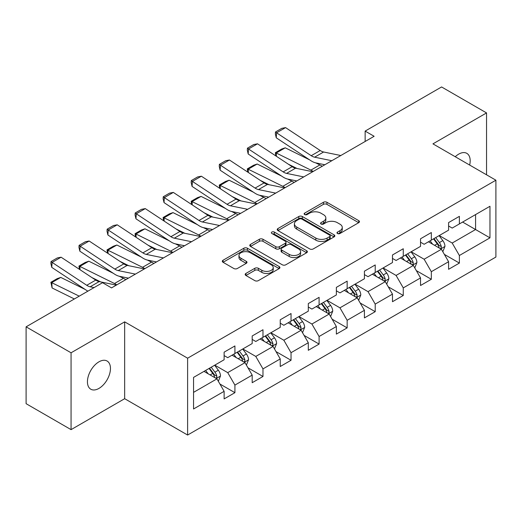 <?xml version="1.0" encoding="UTF-8"?>
<svg xmlns="http://www.w3.org/2000/svg" width="522" height="522" viewBox="0 0 522 522"><rect width="100%" height="100%" fill="white"/><g stroke="black" fill="none" stroke-linecap="round" stroke-linejoin="round"><path stroke-width="0.78" d="M337.493 233.51A1.749 1.011 0 0 0 339.966 233.51L358.725 222.679A2.499 1.442 0 0 0 359.456 221.661A2.499 1.442 0 0 0 358.725 220.643L326.942 202.295A2.499 1.442 0 0 0 323.412 202.295L304.652 213.126A1.749 1.011 0 0 0 304.143 213.837A1.749 1.011 0 0 0 304.652 214.555A1.749 1.011 0 0 0 307.125 214.555L309.553 213.152A7.987 4.613 0 0 1 320.854 213.152L323.503 214.679A7.987 4.613 0 0 1 325.839 217.942A7.987 4.613 0 0 1 323.503 221.204L321.076 222.607A1.749 1.011 0 0 0 320.56 223.318A1.749 1.011 0 0 0 321.076 224.029A1.749 1.011 0 0 0 323.542 224.029L325.969 222.633A7.987 4.613 0 0 1 337.271 222.633L339.92 224.16A7.987 4.613 0 0 1 342.262 227.422A7.987 4.613 0 0 1 339.92 230.685L337.493 232.081A1.749 1.011 0 0 0 336.977 232.799A1.749 1.011 0 0 0 337.493 233.51L337.493 232.081M98.945 388.414A16.28 9.396 120 0 0 109.581 374.072A16.28 9.396 120 0 0 107.082 361.022A16.28 9.396 120 0 0 98.945 361.831A16.28 9.396 120 0 0 88.309 376.179A16.28 9.396 120 0 0 90.802 389.223A16.28 9.396 120 0 0 98.945 388.414M469.656 165.056A16.28 9.396 120 0 0 466.805 153.338A16.28 9.396 120 0 0 458.668 154.147A16.28 9.396 120 0 0 455.236 156.73M245.908 273.443A2.499 1.442 0 0 0 245.177 274.461A2.499 1.442 0 0 0 245.908 275.479L254.821 280.627A2.499 1.442 0 0 0 258.357 280.627L279.185 268.602A2.499 1.442 0 0 0 279.916 267.584A2.499 1.442 0 0 0 279.185 266.559L247.408 248.218A2.499 1.442 0 0 0 243.878 248.218L223.044 260.243A2.499 1.442 0 0 0 222.313 261.261A2.499 1.442 0 0 0 223.044 262.279L233.817 268.497A2.499 1.442 0 0 0 237.347 268.497L246.26 263.349A2.499 1.442 0 0 0 246.991 262.331A2.499 1.442 0 0 0 246.26 261.313L240.923 258.227A6.682 3.856 0 0 1 238.965 255.499A6.682 3.856 0 0 1 243.089 251.937A6.682 3.856 0 0 1 250.364 252.778L271.29 264.856A6.682 3.856 0 0 1 273.241 267.584A6.682 3.856 0 0 1 269.117 271.146A6.682 3.856 0 0 1 261.842 270.305L258.357 268.295A2.499 1.442 0 0 0 254.821 268.295L245.908 273.443L245.908 275.479M124.667 321.852L71.064 352.794L26.1 326.837L26.1 403.682L71.064 429.639L124.667 398.697L187.613 435.041L187.613 358.196L124.667 321.852L124.667 398.697M486.55 174.811L486.55 112.922L432.947 143.863L495.9 180.207L187.613 358.196M486.55 112.922L441.579 86.959L365.139 131.094L365.139 141.475M26.1 326.837L102.54 282.702L111.532 287.896L374.13 136.288L365.139 131.094M309.729 248.929A2.499 1.442 0 0 0 313.259 248.929L334.093 236.903A2.499 1.442 0 0 0 334.824 235.879A2.499 1.442 0 0 0 334.093 234.861L302.316 216.513A2.499 1.442 0 0 0 298.786 216.513L277.952 228.545A2.499 1.442 0 0 0 277.221 229.563A2.499 1.442 0 0 0 277.952 230.58L309.729 248.929M272.562 233.889A1.749 1.011 0 0 1 274.331 234.137L274.331 232.062L306.642 250.71A2.499 1.442 0 0 1 307.373 251.728A2.499 1.442 0 0 1 306.642 252.752L285.808 264.778A2.499 1.442 0 0 1 282.278 264.778L250.501 246.43L250.501 244.394A2.499 1.442 0 0 0 249.77 245.412A2.499 1.442 0 0 0 250.501 246.43M250.501 244.394L259.414 239.246A2.499 1.442 0 0 1 262.944 239.246L275.831 246.684A2.499 1.442 0 0 0 279.361 246.684L285.28 243.272A2.499 1.442 0 0 0 286.01 242.254A2.499 1.442 0 0 0 285.28 241.229L271.858 233.484A1.749 1.011 0 0 1 271.349 232.773A1.749 1.011 0 0 1 272.425 231.84A1.749 1.011 0 0 1 274.331 232.062M187.613 435.041L495.9 257.052L495.9 180.207M219.899 384.003L234.92 392.674L234.92 385.092L252.185 375.122L252.185 382.704L262.977 376.473L262.977 368.891L280.242 358.921L280.242 366.503L291.035 360.271L291.035 352.696L308.306 342.726L308.306 350.308L319.099 344.076L319.099 336.494L336.364 326.524L336.364 334.106L347.156 327.875L347.156 320.293L364.421 310.322L364.421 317.905L375.214 311.673L375.214 304.098L392.479 294.127L392.479 301.709L403.271 295.478L403.271 287.896L420.536 277.926L420.536 285.508L431.329 279.277L431.329 271.694L448.594 261.724L448.594 269.306L459.386 263.075L459.386 255.499L489.962 237.843L489.962 206.275L475.575 214.581L475.575 229.536L489.962 237.843M234.92 392.674L224.127 398.906L224.127 391.324L193.551 408.974L193.551 377.406L224.127 359.756L224.127 352.174L234.92 345.942L234.92 353.524L252.185 343.554L252.185 335.972L262.977 329.741L262.977 337.323L280.242 327.353L280.242 319.777L291.035 313.546L291.035 321.121L308.306 311.158L308.306 303.576L319.099 297.344L319.099 304.926L336.364 294.956L336.364 287.374L347.156 281.143L347.156 288.725L364.421 278.755L364.421 271.179L375.214 264.948L375.214 272.523L392.479 262.559L392.479 254.977L403.271 248.746L403.271 256.328L420.536 246.358L420.536 238.776L431.329 232.544L431.329 240.127L448.594 230.156L448.594 222.581L459.386 216.349L459.386 223.925L489.962 206.275M232.042 355.182L244.994 362.659L227.722 372.63L214.777 365.152M224.127 355.599L227.722 357.674L234.92 353.524M227.722 372.63L234.92 385.092M244.994 362.659L252.185 375.122M260.1 338.987L273.052 346.464L255.787 356.428L242.834 348.957M252.185 339.398L255.787 341.479L262.977 337.323M255.787 356.428L262.977 368.891M273.052 346.464L280.242 358.921M288.157 322.785L301.109 330.263L283.844 340.233L270.892 332.755M280.242 323.203L283.844 325.278L291.035 321.121M283.844 340.233L291.035 352.696M301.109 330.263L308.306 342.726M316.215 306.584L329.167 314.061L311.902 324.031L298.949 316.554M308.306 307.001L311.902 309.076L319.099 304.926M311.902 324.031L319.099 336.494M329.167 314.061L336.364 326.524M344.279 290.389L357.224 297.866L339.959 307.83L327.007 300.359M336.364 290.8L339.959 292.881L347.156 288.725M339.959 307.83L347.156 320.293M357.224 297.866L364.421 310.322M372.336 274.187L385.282 281.665L368.017 291.635L355.064 284.157M364.421 274.605L368.017 276.68L375.214 272.523M368.017 291.635L375.214 304.098M385.282 281.665L392.479 294.127M400.394 257.985L413.346 265.463L396.074 275.433L383.128 267.956M392.479 258.403L396.074 260.478L403.271 256.328M396.074 275.433L403.271 287.896M413.346 265.463L420.536 277.926M428.451 241.79L441.403 249.268L424.138 259.232L411.186 251.761M420.536 242.201L424.138 244.283L431.329 240.127M424.138 259.232L431.329 271.694M441.403 249.268L448.594 261.724M462.623 222.059L475.575 229.536L452.196 243.037L439.243 235.559M448.594 226.006L452.196 228.081L459.386 223.925M452.196 243.037L459.386 255.499M71.064 352.794L71.064 429.639M193.551 392.361L216.937 378.861L203.985 371.383M216.937 378.861L224.127 391.324M444.372 254.403L459.386 263.075M416.308 270.605L431.329 279.277M388.251 286.806L403.271 295.478M360.193 303.008L375.214 311.673M332.136 319.203L347.156 327.875M304.078 335.405L319.099 344.076M276.021 351.606L291.035 360.271M247.963 367.801L262.977 376.473M338.191 233.758L339.92 232.76A7.987 4.613 0 0 0 342.262 229.497L342.262 227.422M325.839 217.942L325.839 220.016A7.987 4.613 0 0 1 323.503 223.279L321.774 224.277M358.686 222.698L326.942 204.37A2.499 1.442 0 0 0 323.412 204.37L305.35 214.796M334.06 236.923L302.316 218.594A2.499 1.442 0 0 0 298.786 218.594L277.985 230.6M329.682 236.596A1.749 1.011 0 0 0 330.191 235.879A1.749 1.011 0 0 0 329.682 235.168L301.788 219.064A1.749 1.011 0 0 0 299.315 219.064L296.757 220.538A7.987 4.613 0 0 0 294.415 223.801A7.987 4.613 0 0 0 296.757 227.063L315.823 238.071A7.987 4.613 0 0 0 327.118 238.071L329.682 236.596L329.682 238.671A1.749 1.011 0 0 0 330.191 237.96L330.191 235.879M294.415 223.801L294.415 225.882A7.987 4.613 0 0 0 296.757 229.138L296.757 227.063M329.682 238.671L327.118 240.153A7.987 4.613 0 0 1 315.823 240.153L296.757 229.138M250.534 246.449L259.414 241.321L259.414 239.246M286.01 242.254L286.01 244.329A2.499 1.442 0 0 1 285.28 245.347L279.361 248.766A2.499 1.442 0 0 1 275.831 248.766L262.944 241.321A2.499 1.442 0 0 0 259.414 241.321M274.331 234.137L306.61 252.772M289.208 254.41A6.682 3.856 0 0 0 296.483 255.245A6.682 3.856 0 0 0 300.607 251.682A6.682 3.856 0 0 0 298.649 248.955L291.283 244.701A2.499 1.442 0 0 0 287.752 244.701L281.834 248.113A2.499 1.442 0 0 0 281.104 249.131A2.499 1.442 0 0 0 281.834 250.149L289.208 254.41L289.208 256.485A6.682 3.856 0 0 0 296.483 257.32A6.682 3.856 0 0 0 300.607 253.757L300.607 251.682M281.104 249.131L281.104 251.206A2.499 1.442 0 0 0 281.834 252.23L281.834 250.149M289.208 256.485L281.834 252.23M273.241 267.584L273.241 269.659A6.682 3.856 0 0 1 269.117 273.221A6.682 3.856 0 0 1 261.842 272.386L258.357 270.37A2.499 1.442 0 0 0 254.821 270.37L245.94 275.499M238.965 255.499L238.965 257.581A6.682 3.856 0 0 0 240.923 260.308L240.923 258.227M246.227 263.369L240.923 260.308M279.153 268.621L247.408 250.292A2.499 1.442 0 0 0 243.878 250.292L223.077 262.298M442.826 251.728L444.959 246.338A6.74 3.889 -120 0 0 442.813 240.596L439.1 235.644M275.818 155.908L275.362 152.685L281.658 149.051L285.24 147.811L309.657 159.876M315.719 162.864L319.888 164.926A19.079 11.014 60 0 1 322.178 166.283M432.627 244.198L430.108 240.831M285.24 147.811L276.249 153.005L310.89 170.113A19.079 11.014 60 0 1 313.187 171.47M275.362 152.685L276.249 153.005L276.445 156.326M297.116 168.515L288.333 164.182M440.359 248.661L441.175 247.8L441.325 246.625A6.74 3.889 -120 0 0 439.393 242.573L435.681 237.614M433.991 238.587L438.108 244.087A3.432 1.984 60 0 1 438.734 245.131L441.325 246.625M433.521 238.861L437.234 243.82A6.74 3.889 60 0 1 439.165 247.872M331.816 160.717L314.622 157.187A12.717 7.341 60 0 1 311.216 155.7L276.569 132.803L276.249 137.795L310.89 160.691A19.079 11.014 -120 0 0 316.006 162.929L324.841 164.743M340.807 155.523L323.62 152A12.717 7.341 60 0 1 320.208 150.506L285.567 127.609L276.569 132.803L275.492 131.981L281.782 128.347L285.567 127.609M276.249 137.795L275.362 133.971L275.492 131.981M414.762 267.93L416.902 262.533A6.74 3.889 -120 0 0 414.755 256.798L411.042 251.839M247.761 172.11L247.304 168.887L253.594 165.252L257.183 164.012L281.599 176.071M287.661 179.066L291.824 181.121A19.079 11.014 60 0 1 294.121 182.478M404.57 260.4L402.044 257.033M257.183 164.012L248.185 169.206L282.833 186.315A19.079 11.014 60 0 1 285.129 187.672M247.304 168.887L248.185 169.206L248.387 172.528M269.052 184.716L260.276 180.377M412.302 264.863L413.117 264.002L413.267 262.827A6.74 3.889 -120 0 0 411.336 258.768L407.623 253.816M405.933 254.788L410.051 260.289A3.432 1.984 60 0 1 410.677 261.333L413.267 262.827M405.463 255.062L409.176 260.015A6.74 3.889 60 0 1 411.108 264.073M386.704 284.125L388.844 278.735A6.74 3.889 -120 0 0 386.691 272.993L382.985 268.04M219.703 188.311L219.247 185.082L225.537 181.447L229.125 180.214L253.542 192.272M259.604 195.267L263.767 197.323A19.079 11.014 60 0 1 266.063 198.68M376.512 276.601L373.987 273.234M229.125 180.214L220.127 185.408L254.775 202.516A19.079 11.014 60 0 1 257.065 203.874M219.247 185.082L220.127 185.408L220.33 188.723M240.994 200.918L232.218 196.579M384.244 281.064L385.06 280.197L385.203 279.022A6.74 3.889 -120 0 0 383.278 274.97L379.566 270.011M377.876 270.99L381.993 276.484A3.432 1.984 60 0 1 382.619 277.528L385.203 279.022M377.406 271.257L381.119 276.216A6.74 3.889 60 0 1 383.05 280.268M303.758 176.919L286.565 173.389A12.717 7.341 60 0 1 283.159 171.895L248.511 148.998L248.185 153.99L282.833 176.886A19.079 11.014 -120 0 0 287.948 179.131L296.783 180.938M312.75 171.725L295.556 168.195A12.717 7.341 60 0 1 292.15 166.701L257.503 143.811L248.511 148.998L247.435 148.176L253.725 144.542L257.503 143.811M248.185 153.99L247.304 150.173L247.435 148.176M275.701 193.114L258.507 189.59A12.717 7.341 60 0 1 255.101 188.096L220.454 165.2L220.127 170.192L254.775 193.088A19.079 11.014 -120 0 0 259.884 195.326L268.726 197.14M284.692 187.927L267.499 184.397A12.717 7.341 60 0 1 264.093 182.902L229.445 160.006L220.454 165.2L219.37 164.378L225.667 160.743L229.445 160.006M220.127 170.192L219.247 166.374L219.37 164.378M358.647 300.326L360.787 294.937A6.74 3.889 -120 0 0 358.634 289.195L354.921 284.242M191.646 204.507L191.183 201.283L197.479 197.649L201.061 196.409L225.484 208.474M231.546 211.462L235.709 213.524A19.079 11.014 60 0 1 237.999 214.881M348.455 292.796L345.929 289.429M201.061 196.409L192.07 201.603L226.718 218.711A19.079 11.014 60 0 1 229.008 220.069M191.183 201.283L192.07 201.603L192.272 204.924M212.937 217.113L204.154 212.78M356.18 297.259L357.002 296.398L357.146 295.224A6.74 3.889 -120 0 0 355.221 291.172L351.508 286.213M349.818 287.185L353.936 292.685A3.432 1.984 60 0 1 354.562 293.729L357.146 295.224M349.348 287.459L353.061 292.418A6.74 3.889 60 0 1 354.993 296.47M330.589 316.528L332.729 311.138A6.74 3.889 -120 0 0 330.576 305.396L326.863 300.437M163.588 220.708L163.125 217.485L169.422 213.85L173.004 212.611L197.427 224.669M203.489 227.664L207.652 229.719A19.079 11.014 60 0 1 209.942 231.076M320.391 308.998L317.872 305.631M173.004 212.611L164.012 217.804L198.66 234.913A19.079 11.014 60 0 1 200.95 236.27M163.125 217.485L164.012 217.804L164.215 221.126M184.879 233.314L176.097 228.975M328.123 313.461L328.945 312.6L329.088 311.425A6.74 3.889 -120 0 0 327.157 307.367L323.451 302.414M321.761 303.386L325.878 308.887A3.432 1.984 60 0 1 326.498 309.931L329.088 311.425M321.291 303.66L325.004 308.613A6.74 3.889 60 0 1 326.929 312.671M302.532 332.723L304.672 327.333A6.74 3.889 -120 0 0 302.519 321.598L298.806 316.639M135.524 236.91L135.067 233.68L141.364 230.045L144.946 228.812L169.363 240.87M175.431 243.865L179.594 245.921A19.079 11.014 60 0 1 181.884 247.278M292.333 325.199L289.814 321.833M144.946 228.812L135.955 234.006L170.603 251.115A19.079 11.014 60 0 1 172.893 252.472M135.067 233.68L135.955 234.006L136.157 237.321M156.822 249.516L148.039 245.177M300.065 329.663L300.881 328.795L301.031 327.62A6.74 3.889 -120 0 0 299.099 323.568L295.387 318.609M293.703 319.588L297.821 325.082A3.432 1.984 60 0 1 298.44 326.126L301.031 327.62M293.233 319.855L296.946 324.815A6.74 3.889 60 0 1 298.871 328.867M247.643 209.315L230.45 205.785A12.717 7.341 60 0 1 227.044 204.298L192.396 181.402L192.07 186.393L226.718 209.289A19.079 11.014 -120 0 0 231.827 211.527L240.668 213.341M256.635 204.122L239.441 200.598A12.717 7.341 60 0 1 236.035 199.104L201.388 176.208L192.396 181.402L191.313 180.579L197.61 176.945L201.388 176.208M192.07 186.393L191.183 182.576L191.313 180.579M219.579 225.517L202.392 221.987A12.717 7.341 60 0 1 198.98 220.493L164.339 197.597L164.012 202.588L198.66 225.484A19.079 11.014 -120 0 0 203.769 227.729L212.611 229.536M228.577 220.323L211.384 216.793A12.717 7.341 60 0 1 207.978 215.299L173.33 192.409L164.339 197.597L163.255 196.774L169.552 193.14L173.33 192.409M164.012 202.588L163.125 198.771L163.255 196.774M191.522 241.712L174.335 238.189A12.717 7.341 60 0 1 170.922 236.694L136.281 213.798L135.955 218.79L170.603 241.686A19.079 11.014 -120 0 0 175.712 243.924L184.553 245.738M200.513 236.525L183.326 232.995A12.717 7.341 60 0 1 179.914 231.5L145.273 208.604L136.281 213.798L135.198 212.976L141.495 209.342L145.273 208.604M135.955 218.79L135.067 214.973L135.198 212.976M163.464 257.914L146.271 254.39A12.717 7.341 60 0 1 142.865 252.896L108.217 230L107.897 234.991L142.539 257.888A19.079 11.014 -120 0 0 147.654 260.126L156.496 261.94M172.456 252.72L155.269 249.196A12.717 7.341 60 0 1 151.856 247.702L117.215 224.806L108.217 230L107.14 229.178L113.437 225.543L117.215 224.806M107.897 234.991L107.01 231.174L107.14 229.178M135.407 274.115L118.213 270.585A12.717 7.341 60 0 1 114.807 269.091L80.16 246.195L79.84 251.186L114.481 274.083A19.079 11.014 -120 0 0 119.597 276.327L128.432 278.135M144.398 268.921L127.205 265.391A12.717 7.341 60 0 1 123.799 263.904L89.151 241.007L80.16 246.195L79.083 245.373L85.373 241.738L89.151 241.007M79.84 251.186L78.953 247.369L79.083 245.373M94.077 287.589L90.156 286.787A12.717 7.341 60 0 1 86.75 285.293L52.102 262.396L51.776 267.388L86.424 290.284A19.079 11.014 -120 0 0 87.892 291.159M116.341 285.123L99.147 281.593A12.717 7.341 60 0 1 95.741 280.099L61.094 257.202L52.102 262.396L51.019 261.574L57.316 257.94L61.094 257.202M51.776 267.388L50.895 263.571L51.019 261.574M274.474 348.924L276.614 343.535A6.74 3.889 -120 0 0 274.461 337.793L270.748 332.84M107.467 253.105L107.01 249.881L113.307 246.247L116.889 245.014L141.305 257.072M147.367 260.06L151.537 262.122A19.079 11.014 60 0 1 153.827 263.479M264.276 341.395L261.757 338.028M116.889 245.014L107.897 250.201L142.539 267.31A19.079 11.014 60 0 1 144.835 268.667M107.01 249.881L107.897 250.201L108.093 253.522M128.764 265.711L119.982 261.378M272.008 345.858L272.823 344.996L272.973 343.822A6.74 3.889 -120 0 0 271.042 339.77L267.329 334.811M265.639 335.79L269.763 341.284A3.432 1.984 60 0 1 270.383 342.328L272.973 343.822M265.169 336.057L268.882 341.016A6.74 3.889 60 0 1 270.814 345.068M246.41 365.126L248.55 359.736A6.74 3.889 -120 0 0 246.404 353.994L242.691 349.035M79.409 269.306L78.953 266.083L85.249 262.449L88.831 261.209L113.248 273.267M119.31 276.262L123.473 278.317A19.079 11.014 60 0 1 125.769 279.675M236.218 357.596L233.699 354.229M88.831 261.209L79.84 266.403L114.481 283.511A19.079 11.014 60 0 1 116.778 284.868M78.953 266.083L79.84 266.403L80.036 269.724M100.7 281.913L91.924 277.573M243.95 362.059L244.766 361.198L244.916 360.023A6.74 3.889 -120 0 0 242.984 355.965L239.272 351.012M237.582 351.985L241.699 357.485A3.432 1.984 60 0 1 242.325 358.529L244.916 360.023M237.112 352.259L240.825 357.211A6.74 3.889 60 0 1 242.756 361.27M218.353 381.321L220.493 375.931A6.74 3.889 -120 0 0 218.346 370.196L214.633 365.237M60.774 277.41L51.776 282.604L52.102 287.968L50.895 282.278L57.185 278.644L60.774 277.41L85.19 289.469M208.161 373.798L205.635 370.431M50.895 282.278L79.233 296.157M74.372 298.962L52.102 287.968M215.893 378.261L216.708 377.393L216.858 376.218A6.74 3.889 -120 0 0 214.927 372.166L211.214 367.207M209.524 368.186L213.642 373.68A3.432 1.984 60 0 1 214.268 374.724L216.858 376.218M209.054 368.454L212.767 373.413A6.74 3.889 60 0 1 214.699 377.465M339.92 232.76L339.92 230.685M321.076 224.029L321.076 222.607M323.503 223.279L323.503 221.204M304.652 214.555L304.652 213.126M323.412 204.37L323.412 202.295M326.942 204.37L326.942 202.295M358.725 222.679L358.725 220.643M277.952 230.58L277.952 228.545M298.786 218.594L298.786 216.513M302.316 218.594L302.316 216.513M334.093 236.903L334.093 234.861M315.823 240.153L315.823 238.071M327.118 240.153L327.118 238.071M262.944 241.321L262.944 239.246M275.831 248.766L275.831 246.684M279.361 248.766L279.361 246.684M285.28 245.347L285.28 243.272M306.642 252.752L306.642 250.71M254.821 270.37L254.821 268.295M258.357 270.37L258.357 268.295M261.842 272.386L261.842 270.305M246.26 263.349L246.26 261.313M223.044 262.279L223.044 260.243M243.878 250.292L243.878 248.218M247.408 250.292L247.408 248.218M279.185 268.602L279.185 266.559M440.738 248.883L444.92 246.469M439.393 242.573L442.813 240.596M434.598 245.34L437.234 243.82M319.888 164.926L310.89 170.113M314.622 157.187L323.62 152M311.216 155.7L320.208 150.506M412.68 265.078L416.863 262.664M411.336 258.768L414.755 256.798M406.54 261.535L409.176 260.015M291.824 181.121L282.833 186.315M384.616 281.28L388.799 278.865M383.278 274.97L386.691 272.993M378.483 277.737L381.119 276.216M263.767 197.323L254.775 202.516M286.565 173.389L295.556 168.195M283.159 171.895L292.15 166.701M258.507 189.59L267.499 184.397M255.101 188.096L264.093 182.902M356.559 297.481L360.741 295.067M355.221 291.172L358.634 289.195M350.425 293.938L353.061 292.418M235.709 213.524L226.718 218.711M328.501 313.676L332.684 311.262M327.157 307.367L330.576 305.396M322.368 310.133L325.004 308.613M207.652 229.719L198.66 234.913M300.444 329.878L304.626 327.464M299.099 323.568L302.519 321.598M294.304 326.335L296.946 324.815M179.594 245.921L170.603 251.115M230.45 205.785L239.441 200.598M227.044 204.298L236.035 199.104M202.392 221.987L211.384 216.793M198.98 220.493L207.978 215.299M174.335 238.189L183.326 232.995M170.922 236.694L179.914 231.5M146.271 254.39L155.269 249.196M142.865 252.896L151.856 247.702M118.213 270.585L127.205 265.391M114.807 269.091L123.799 263.904M90.156 286.787L99.147 281.593M86.75 285.293L95.741 280.099M272.386 346.079L276.569 343.665M271.042 339.77L274.461 337.793M266.246 342.536L268.882 341.016M151.537 262.122L142.539 267.31M244.329 362.275L248.511 359.86M242.984 355.965L246.404 353.994M238.189 358.731L240.825 357.211M123.473 278.317L114.481 283.511M216.271 378.476L220.447 376.062M214.927 372.166L218.346 370.196M210.131 374.933L212.767 373.413"/></g></svg>
